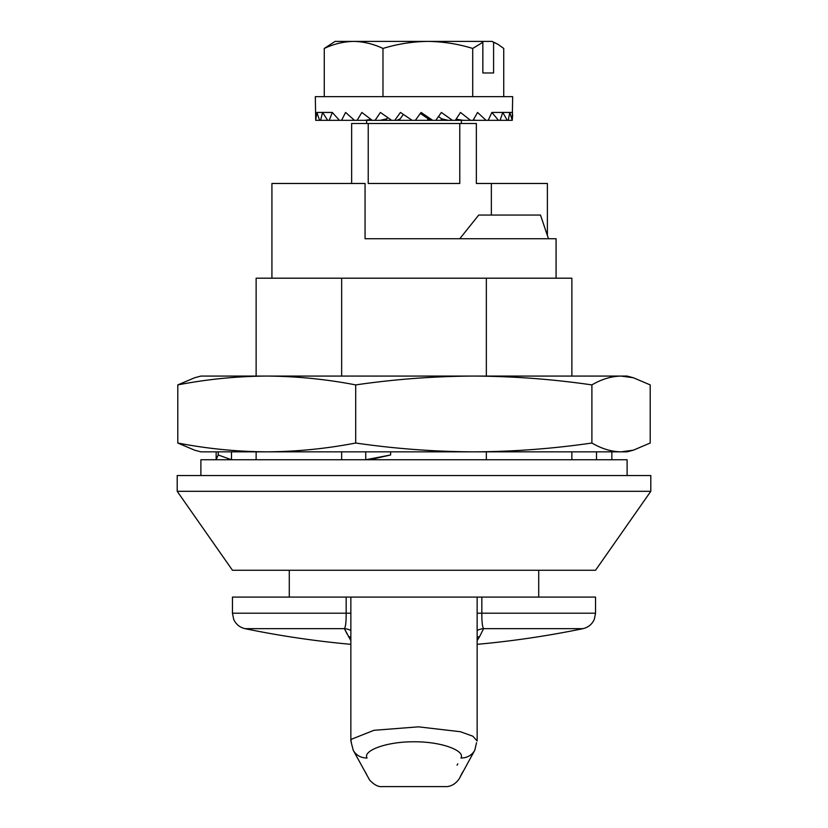 <?xml version="1.0" encoding="UTF-8"?>
<svg xmlns="http://www.w3.org/2000/svg" width="828" height="828" viewBox="0 0 828 828"><rect width="100%" height="100%" fill="white"/><g stroke="black" fill="none" stroke-linecap="round" stroke-linejoin="round"><path stroke-width="1.24" d="M414 491.314L650.798 491.314L650.798 475.531L177.202 475.531L177.202 491.314L414 491.314M177.202 491.314L232.451 570.254L595.549 570.254L650.798 491.314M459.778 123.486L368.222 123.486L368.222 183.474L459.778 183.474L459.778 123.486L476.359 123.486L476.359 183.474L547.38 183.474L547.38 235.442M556.074 278.198L556.074 238.733L365.065 238.733L365.065 183.474L271.926 183.474L271.926 278.198M548.498 238.733L540.477 215.052L478.729 215.052L459.778 238.733M489.058 238.733L514.467 238.733M517.324 238.733L534.64 238.733M571.869 459.747L571.869 451.85M571.869 376.078L571.869 278.198L486.346 278.198L486.346 376.078M486.346 459.747L486.346 451.85M341.654 376.078L341.654 278.198L486.346 278.198M341.654 459.747L341.654 451.85M256.131 376.078L256.131 278.198L341.654 278.198M256.131 459.747L256.131 451.85M351.455 742.695L350.855 740.988L351.455 739.238L373.956 730.306L418.44 726.839L460.43 731.724L472.84 736.216L477.145 740.988L477.145 597.091L595.549 597.091L595.549 613.206L594.318 619.303C592.072 624.291 588.284 627.417 582.953 628.669L483.593 628.669L479.66 636.473M350.855 640.613L344.407 628.669C345.618 626.982 346.207 621.828 346.166 613.206L232.451 613.206L232.451 597.091L477.145 597.091M350.855 740.988L353.194 750.189A15.784 15.152 151.6 0 0 367.083 757.982C387.483 795.687 387.483 795.687 367.083 757.982C362.54 751.193 384.958 741.66 413.969 741.774C443.052 741.64 465.481 751.213 460.917 757.982C440.517 795.687 440.517 795.687 460.917 757.982A15.784 15.152 -151.6 0 0 474.806 750.189L459.116 778.931C453.92 786.424 447.234 786.766 445.578 786.6L382.422 786.6C378.427 787.097 374.142 784.892 369.578 779.986L353.194 750.189M457.801 763.789L457.066 765.165M483.469 628.918L483.593 628.669A15.784 15.421 26.8 0 0 477.145 630.512M481.834 597.091L481.834 613.206C481.792 621.828 482.382 626.982 483.593 628.669M477.145 644.329A947.201 947.201 0 0 0 582.953 628.669M477.145 637.105A15.784 15.597 -153.9 0 1 479.526 636.742L477.145 640.613M474.806 750.189L476.545 742.695M350.855 630.512A15.784 15.421 -26.8 0 0 344.407 628.669L347.191 634.176M350.855 644.329A947.201 947.201 0 0 1 245.047 628.669L344.407 628.669M350.855 637.105A15.784 15.597 -26.1 0 0 348.474 636.742L348.526 636.846M368.222 123.486L351.641 123.486L351.641 183.474M415.335 120.329L421.059 112.442L432.682 120.329L435.818 120.329L441.376 112.442L452.419 120.329L455.348 120.329L460.482 112.442L470.48 120.329L473.067 120.329L477.559 112.442L486.067 120.329L488.209 120.329L491.863 112.442L498.497 120.329L500.102 120.329L502.762 112.442L507.243 120.329L508.237 120.329L509.779 112.442L512.253 120.329L512.667 96.648L315.333 96.648L315.696 120.329L316.865 112.442L319.608 120.329L320.581 120.329L322.589 112.442L327.64 120.329L329.223 120.329L332.307 112.442L339.439 120.329L341.571 120.329L345.586 112.442L354.508 120.329L357.085 120.329L361.867 112.442L372.176 120.329L375.084 120.329L380.425 112.442L391.665 120.329L394.79 120.329L400.452 112.442L412.137 120.329L431.585 120.329L428.283 118.849L427.176 120.329M493.591 72.978L482.848 72.978L493.591 72.978L493.591 42.3L492.091 41.4L427.848 41.4C412.572 41.597 397.616 43.946 382.981 48.448L382.981 96.648M375.084 120.329L391.665 120.329M357.085 120.329L372.176 120.329M341.571 120.329L354.508 120.329M473.067 120.329L476.183 120.329L473.285 119.967M455.348 120.329L463.256 120.329L456.104 119.191M440.682 120.329L448.165 120.329L441.738 118.849L440.682 120.329L435.818 120.329M403.36 114.419L399.106 120.329L412.137 120.329M399.106 120.329L400.1 118.849L396.881 120.329L399.065 120.329M396.881 120.329L394.79 120.329M512.667 114.637L512.253 120.329M380.269 120.329L386.614 118.849L385.682 120.329M387.67 117.566L385.776 120.329M365.138 120.329L370.913 119.398M352.138 120.329L354.198 120.07M339.439 120.329L329.223 120.329M332.307 112.442L316.865 112.442M327.64 120.329L320.581 120.329M319.608 120.329L316.027 120.329M491.863 112.442L512.615 112.442M508.237 120.329L511.911 120.329M500.102 120.329L507.243 120.329M488.209 120.329L498.497 120.329M476.183 120.329L486.067 120.329M463.256 120.329L470.48 120.329M441.738 118.849L438.478 116.562M448.165 120.329L452.419 120.329M428.283 118.849L420.324 113.467M431.585 120.329L432.682 120.329M482.848 72.978L482.848 42.3L472.716 48.448L472.716 96.648M492.091 41.4L497.938 44.288L503.734 48.448L503.734 96.648M497.938 44.288L493.591 42.3M382.981 48.448C373.418 43.946 363.627 41.597 353.628 41.4C343.63 41.597 333.839 43.946 324.265 48.448L335.071 41.4L427.848 41.4C443.135 41.597 458.091 43.946 472.716 48.448M353.628 41.4L350.855 41.4M324.265 48.448L324.265 96.648M482.848 42.3L481.347 41.4M627.117 475.531L627.117 459.747L200.883 459.747L200.883 475.531M266.719 451.85L200.883 451.85L194.632 450.184L177.792 443.021L177.792 384.906C207.3 379.203 236.953 376.264 266.751 376.078L266.719 376.078M633.368 377.754L627.117 376.078L621.052 376.078L633.368 377.754L650.208 384.906L650.208 443.021L633.368 450.173L621.052 451.85L266.751 451.85C236.953 451.664 207.3 448.724 177.792 443.021M218.209 451.85L218.209 454.976L231.488 459.747L231.488 451.85M216.149 451.85L216.149 459.747L218.209 454.976M633.368 450.184L627.117 451.85L621.052 451.85C611.292 451.664 601.573 448.724 591.896 443.021C552.721 448.724 513.35 451.664 473.792 451.85C434.234 451.664 394.873 448.724 355.698 443.021L355.698 384.906C394.873 379.203 434.234 376.264 473.792 376.078L200.883 376.078L194.632 377.754L177.792 384.906M621.052 376.078L473.792 376.078C513.35 376.264 552.721 379.203 591.896 384.906C601.573 379.203 611.292 376.264 621.052 376.078M591.896 443.021L591.896 384.906M355.698 443.021C326.191 448.724 296.538 451.664 266.751 451.85M266.751 376.078C296.538 376.264 326.191 379.203 355.698 384.906M611.851 451.85L611.851 459.747M596.512 451.85L596.512 459.747M365.748 451.85L365.748 459.747L390.63 454.976L369.495 459.747M390.63 451.85L390.63 454.976M477.145 613.206L595.549 613.206M350.855 613.206L346.166 613.206L346.166 597.091M289.282 570.254L289.282 597.091M538.717 570.254L538.717 597.091M350.855 740.977L350.855 597.091M367.477 776.157L365.22 771.831M357.23 757.568L355.388 754.225M460.523 776.157L462.811 771.768M232.451 613.206L233.682 619.303C235.928 624.291 239.716 627.417 245.047 628.669M491.356 183.474L491.356 215.052M461.362 123.486L461.362 120.329M366.638 123.486L366.638 120.329"/></g></svg>
